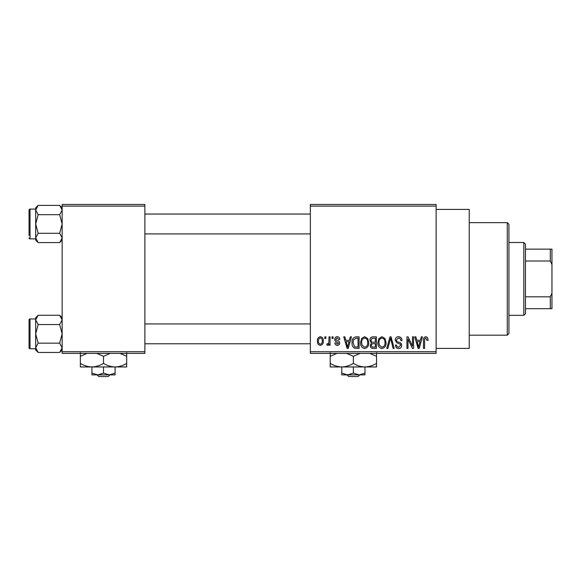 <?xml version="1.0" encoding="UTF-8"?>
<svg xmlns="http://www.w3.org/2000/svg" width="581" height="581" viewBox="0 0 581 581"><rect width="100%" height="100%" fill="white"/><g stroke="black" fill="none" stroke-linecap="round" stroke-linejoin="round"><path stroke-width="0.87" d="M436.12 209.414L469.216 209.414L469.216 348.418L436.12 348.418M436.12 206.11L310.356 206.11L310.356 204.454L436.12 204.454L436.12 353.379L310.356 353.379L310.356 351.723L436.12 351.723M324.801 336.835L325.854 336.835L325.854 338.491L324.801 338.491L324.801 336.835M332.02 336.835L333.073 336.835L333.073 338.491L332.02 338.491L332.02 336.835M350.321 336.835L351.425 336.835L348.222 348.418L347.111 348.418L343.756 336.835L344.853 336.835L345.768 340.292L349.413 340.292L350.321 336.835M367.686 338.498L368.724 342.47C368.957 345.753 367.599 347.787 364.657 348.564C361.774 347.808 360.423 345.826 360.598 342.616L361.643 338.454L364.665 336.682L367.686 338.498M384.985 338.498L386.024 342.47C386.256 345.753 384.898 347.787 381.957 348.564C379.073 347.808 377.723 345.826 377.904 342.616L378.95 338.454L381.964 336.682L384.985 338.498M398.479 336.682C400.759 336.929 401.921 338.236 401.972 340.597L400.919 340.742C400.825 339.101 399.982 338.2 398.384 338.033L396.257 340.023C396.525 341.33 397.397 342.056 398.878 342.209C400.629 342.587 401.565 343.647 401.667 345.39C401.594 347.351 400.592 348.404 398.675 348.564C396.627 348.368 395.567 347.213 395.501 345.107L396.554 344.954C396.598 346.349 397.295 347.104 398.639 347.213L400.614 345.354L400.287 344.17L396.801 342.797L395.203 340.045C395.32 337.946 396.409 336.827 398.479 336.682M421.327 336.835L422.431 336.835L419.228 348.418L418.117 348.418L414.754 336.835L415.858 336.835L416.773 340.292L420.412 340.292L421.327 336.835M310.356 206.11L310.356 351.723M427.514 337.503L428.146 340.292L427.093 340.444L425.815 338.033L424.682 338.912L424.537 348.418L423.484 348.418L423.484 340.553C423.222 338.447 424.014 337.154 425.866 336.682L427.514 337.503M412.503 336.835L413.556 336.835L413.556 348.418L412.43 348.418L407.985 339.13L407.985 348.418L406.932 348.418L406.932 336.835L408.065 336.835L412.503 346.102L412.503 336.835M390.033 336.835L391.064 336.835L394.187 348.418L393.097 348.418L390.614 338.186L387.832 348.418L386.728 348.418L390.033 336.835M373.133 336.835L376.394 336.835L376.394 348.418L373.125 348.418C371.288 348.339 370.322 347.373 370.228 345.506L371.368 343.073L369.93 340.234C369.952 338.055 371.019 336.922 373.133 336.835M356.008 336.835L359.094 336.835L359.094 348.418L354.483 348.201C352.638 346.908 351.817 345.07 352.028 342.688C351.752 339.391 353.081 337.445 356.008 336.835M337.27 336.682C338.854 336.835 339.711 337.743 339.841 339.391L338.788 339.544L337.198 337.888L335.782 339.195L336.05 339.958L337.089 340.422C338.636 340.684 339.507 341.548 339.689 343.008C339.616 344.518 338.825 345.317 337.314 345.404C335.825 345.317 335.012 344.511 334.874 343.001L335.927 342.848L337.278 344.206L338.636 343.175L337.096 341.998C335.578 341.737 334.787 340.873 334.729 339.406C334.779 337.728 335.629 336.82 337.27 336.682M329.013 336.835L330.066 336.835L330.066 345.259L329.013 345.259L329.013 343.916L327.757 345.404L326.754 344.954L327.052 343.756L327.815 343.901L328.81 342.921L329.013 336.835M320.363 336.682C322.491 337.22 323.472 338.679 323.297 341.047C323.472 343.422 322.499 344.874 320.363 345.404C318.25 344.889 317.277 343.465 317.429 341.134C317.226 338.716 318.199 337.234 320.363 336.682M144.88 353.379L62.145 353.379L62.145 351.723L144.88 351.723L144.88 353.379M144.88 206.11L62.145 206.11L62.145 204.454L144.88 204.454L144.88 351.723M62.145 206.11L62.145 351.723M419.075 345.02L420.056 341.65L417.129 341.65L418.596 347.213L419.075 345.02M381.949 347.213C384.201 346.588 385.21 345.005 384.971 342.456C385.116 340.074 384.114 338.6 381.971 338.033C379.763 338.636 378.761 340.175 378.957 342.645L379.4 345.267L381.949 347.213M375.341 347.06L375.341 343.603L372.261 343.712L371.281 345.31C371.39 346.632 372.13 347.213 373.51 347.06L375.341 347.06M375.341 342.245L375.341 338.186L372.022 338.331L370.983 340.226C371.063 341.643 371.825 342.311 373.263 342.245L375.341 342.245M364.65 347.213C366.901 346.588 367.911 345.005 367.671 342.456C367.817 340.074 366.814 338.6 364.672 338.033C362.464 338.636 361.462 340.175 361.651 342.645L362.101 345.267L364.65 347.213M358.041 347.06L358.041 338.186L356.146 338.186L353.502 339.878L353.081 342.703L354.679 346.835L358.041 347.06M348.07 345.02L349.058 341.65L346.123 341.65L347.591 347.213L348.07 345.02M320.392 344.206C321.78 343.72 322.404 342.667 322.244 341.047C322.404 339.398 321.765 338.345 320.334 337.888C318.94 338.374 318.323 339.427 318.482 341.047C318.323 342.696 318.954 343.749 320.392 344.206M507.271 222.654L508.927 224.31L508.927 333.523L507.271 335.179L507.271 222.654L469.216 222.654M62.145 240.084L59.654 242.582L38.164 242.582L35.666 237.927L38.164 233.279L35.666 223.983L38.164 214.679L35.666 210.031L38.164 205.376L35.666 207.875L35.666 210.031L35.666 209.087L30.045 209.087A0.995 0.995 0 0 0 29.05 210.082L29.05 235.559M29.05 212.399L29.05 210.082A0.995 0.995 0 0 1 30.045 209.087L30.045 238.871A0.995 0.995 0 0 1 29.05 237.876M30.045 238.871L35.666 238.871M62.145 207.875L59.654 205.376L38.164 205.376M59.654 205.376L62.145 210.031L59.654 214.679L38.164 214.679M59.654 214.679L62.145 223.983L59.654 233.279L38.164 233.279M59.654 233.279L62.145 237.927L59.654 242.582M35.666 210.031L35.666 240.084L38.164 242.582M523.822 315.323L523.822 242.509L525.471 244.165L525.471 313.667L523.822 315.323L508.927 315.323M523.822 242.509L508.927 242.509M551.95 308.7L550.294 308.7L550.294 296.818L551.95 293.34L551.95 308.7M525.471 308.7L550.294 308.7M525.471 249.133L551.95 249.133L551.95 293.34M525.471 296.818L550.294 296.818M551.95 264.493L550.294 261.022L550.294 249.133M525.471 261.022L550.294 261.022M62.145 349.965L59.654 352.456L38.164 352.456L35.666 347.801L38.164 343.153L35.666 333.857L38.164 324.554L35.666 319.906L38.164 315.258L35.666 317.749L35.666 349.965L38.164 352.456M29.05 322.273L29.05 319.957A0.995 0.995 0 0 1 30.045 318.962L30.045 348.745A0.995 0.995 0 0 1 29.05 347.758L29.05 319.957A0.995 0.995 0 0 1 30.045 318.962L35.666 318.962M30.045 348.745L35.666 348.745M62.145 317.749L59.654 315.258L38.164 315.258M59.654 315.258L62.145 319.906L59.654 324.554L38.164 324.554M59.654 324.554L62.145 333.857L59.654 343.153L38.164 343.153M59.654 343.153L62.145 347.801L59.654 352.456M29.05 347.758L29.05 345.441M346.973 374.89L348.702 376.546L346.973 374.89M358.063 376.546L359.792 374.89L358.063 376.546L348.702 376.546M353.379 373.104L347.591 374.89L364.962 374.89L364.962 373.104L359.174 374.89L353.379 373.104L353.379 366.952M364.962 373.104L364.962 366.952L330.211 366.952L330.211 356.306L336.965 353.379M341.795 373.104L341.795 374.89L347.591 374.89L341.795 373.104L341.795 366.952C337.728 366.814 333.864 365.616 330.211 363.365M364.962 366.952C369.08 366.8 372.944 365.609 376.546 363.365L376.546 366.952L364.962 366.952C360.895 366.814 357.032 365.616 353.379 363.365L353.379 356.306L360.133 353.379M376.546 363.365L376.546 352.718M369.792 353.379L376.546 356.306M353.379 363.365C349.777 365.609 345.913 366.8 341.795 366.952M346.625 353.379L353.379 356.306M330.211 352.718L330.211 356.306M97.107 374.89L98.835 376.546L97.107 374.89M108.197 376.546L109.925 374.89L108.197 376.546L98.835 376.546M103.512 373.104L97.724 374.89L115.096 374.89L115.096 373.104L109.308 374.89L103.512 373.104L103.512 366.952M115.096 373.104L115.096 366.952L80.345 366.952L80.345 356.306L87.099 353.379M91.929 373.104L91.929 374.89L97.724 374.89L91.929 373.104L91.929 366.952C87.862 366.814 83.998 365.616 80.345 363.365M115.096 366.952C119.214 366.8 123.07 365.609 126.68 363.365L126.68 366.952L115.096 366.952C111.029 366.814 107.165 365.616 103.512 363.365L103.512 356.306L110.267 353.379M126.68 363.365L126.68 352.718M119.926 353.379L126.68 356.306M103.512 363.365C99.91 365.609 96.047 366.8 91.929 366.952M96.758 353.379L103.512 356.306M80.345 352.718L80.345 356.306M507.271 335.179L469.216 335.179M310.356 214.048L144.88 214.048M310.356 233.911L144.88 233.911M144.88 343.785L310.356 343.785M144.88 323.929L310.356 323.929"/></g></svg>
